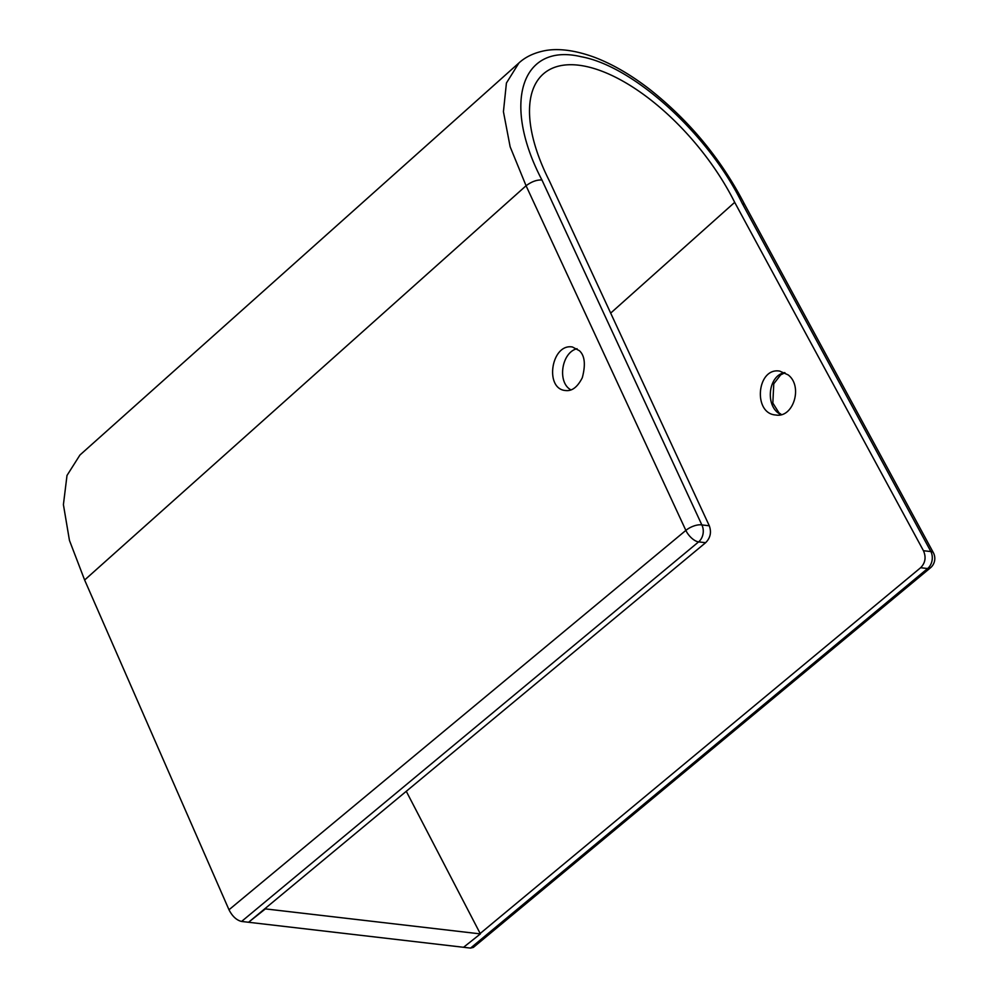 <?xml version="1.0" encoding="UTF-8"?>
<svg xmlns="http://www.w3.org/2000/svg" width="998" height="998" viewBox="0 0 998 998"><rect width="100%" height="100%" fill="white"/><g stroke="black" fill="none" stroke-linecap="round" stroke-linejoin="round"><path stroke-width="1.5" d="M84.63 580.013L526.071 185.753L685.863 530.4A12.238 5.302 -24.9 0 1 701.856 524.923L541.939 179.989C536.849 179.715 531.56 181.636 526.071 185.753L510.14 146.768L503.429 111.689L506.423 83.021L518.935 62.949L79.94 455.026L67.003 475.447L63.41 504.639L69.448 540.392L84.63 580.013L228.991 909.777C232.334 916.314 236.526 920.206 241.578 921.453L470.545 948.1L473.364 947.389M518.935 62.949C525.173 57.198 533.306 53.206 543.361 50.985C554.152 48.565 570.906 48.615 594.733 57.385C612.722 64.271 631.023 74.9 649.636 89.284C689.668 120.983 721.367 159.406 744.708 204.565L742.163 203.293L930.885 551.57A12.238 4.217 -28.5 0 1 933.33 552.643L744.683 204.515M480.175 933.492L920.63 567.725L927.629 568.536L470.545 948.1M406.273 791.289L480.387 933.903L265.393 908.891L248.564 922.264L705.623 542.7C710.401 537.91 711.624 532.271 709.291 525.784L549.312 180.763A152.931 71.794 -129.7 0 1 543.099 74.151A152.931 71.794 -129.7 0 1 734.69 202.344L923.449 550.709C926.294 557.258 925.346 562.934 920.63 567.725M784.715 372.616C767.662 375.46 764.867 407.646 781.122 414.632M788.121 374.874C803.253 386.201 793.385 418.299 775.77 414.993C752.679 413.708 756.808 367.102 779.712 371.106L788.121 374.874M565.829 390.555C544.122 389.407 551.146 343.125 572.44 346.992L579.389 350.71C584.791 355.587 585.764 364.582 582.308 377.718C577.568 386.987 572.079 391.266 565.829 390.555L565.866 390.567M577.056 348.714C561.437 352.394 557.046 382.608 570.981 389.894M610.676 313.11L734.69 202.344M463.559 947.289L480.387 933.903M473.314 947.439L930.385 567.887A12.238 5.739 -129.7 0 1 927.629 568.536A12.238 9.693 96.6 0 0 930.885 551.57L923.449 550.709M541.939 179.989C501.732 103.355 521.243 42.303 581.223 56.736C633.88 66.23 708.73 134.468 742.163 203.293M241.578 921.453L698.612 541.889A12.238 5.739 -129.7 0 1 685.863 530.4L228.991 909.777M705.623 542.7L698.612 541.889A12.238 9.693 -83.4 0 0 701.856 524.923L709.291 525.784M930.385 567.887A12.238 12.238 0 0 0 933.33 552.643M784.964 372.741L780.648 374.886L773.774 383.793L772.839 403.067L778.964 412.823L781.397 414.557"/></g></svg>

